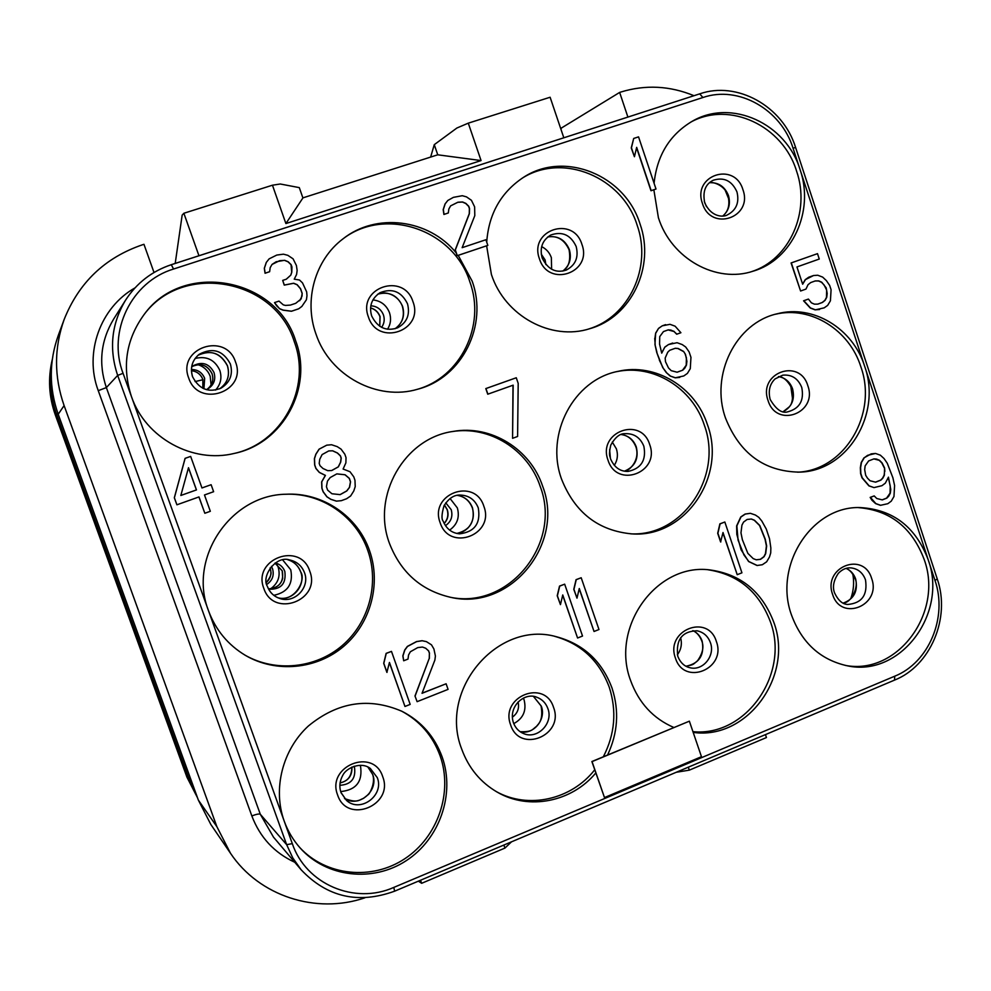 <?xml version="1.0" encoding="UTF-8"?>
<svg xmlns="http://www.w3.org/2000/svg" width="991" height="991" viewBox="0 0 991 991"><rect width="100%" height="100%" fill="white"/><g stroke="black" fill="none" stroke-linecap="round" stroke-linejoin="round"><path stroke-width="1.49" d="M688.311 767.183L689.327 770.143L766.439 737.552L765.448 734.616M689.327 770.143L676.246 772.274M418.375 881.16L421.646 883.303L420.556 880.231M503.874 845.05L504.939 848.085L511.48 841.842M504.939 848.085L421.646 883.303M210.848 824.487L198.349 800.084L216.88 826.68L230.482 853.251L210.848 824.487M58.209 414.25L64.105 405.579C54.01 376.704 54.022 348.014 64.142 319.511L58.258 335.478C48.98 361.579 48.968 387.84 58.209 414.25L198.349 800.084M154.014 272.5L143.955 244.306L142.444 244.789C104.972 257.635 78.871 282.534 64.142 319.511M198.956 255.752L183.868 213.263L182.158 215.109L175.209 263.433M280.28 184.004L299.294 187.621L302.912 197.952L285.891 223.557L272.451 185.206L280.28 184.004M285.891 223.557L481.069 160.567L468.285 123.157L456.901 128.012L434.269 144.661L430.664 156.999M272.451 185.206L183.868 213.263M563.817 137.786L550.116 97.242L468.285 123.157M481.069 160.567L437.749 154.807L434.269 144.661M302.887 197.878L437.749 154.807M560.993 129.425L561.302 128.099L619.648 92.423L627.898 117.074M619.648 92.423L620.961 92.002C645.488 84.52 669.829 85.759 693.997 95.706M364.923 897.796C316.216 914.52 259.134 896.211 230.482 853.251M64.105 405.579L216.88 826.68M654.085 183.31C657.021 155.327 669.755 134.64 692.275 121.249C731.37 98.22 786.247 123.528 800.084 169.647L793.048 148.216C781.181 109.555 738.568 85.139 702.916 97.514L173.574 269.019C131.53 281.555 107.028 331.589 123.07 373.322L131.481 396.673C121.794 366.893 125.993 339.517 144.104 314.543C183.062 260.137 276.526 277.765 295.69 340.916C313.367 387.531 283.24 443.435 234.248 453.432C192.811 463.689 145.603 438.084 131.481 396.673L208.544 610.84C187.745 558.342 230.531 494.868 285.928 494.236C322.583 492.131 357.887 516.311 369.593 550.823C381.287 583.984 370.696 623.351 343.691 646.355C316.724 669.396 276.006 673.385 245.334 655.336C227.98 644.881 215.716 630.041 208.544 610.84L284.219 821.155C272.562 788.848 282.584 749.642 308.362 726.007C337.733 701.888 369.024 697.032 402.247 711.439C421.361 721.349 434.677 736.548 442.184 757.037C455.265 793.816 439.843 838.795 406.36 860.597C373.025 882.622 326.547 877.555 300.323 848.172C293.262 840.281 287.898 831.276 284.219 821.155L292.308 843.638C306.021 884.381 354.79 904.907 393.799 887.416L894.737 676.196L894.501 680.123C930.227 666.125 950.976 618.012 937.238 578.917L937.213 578.843M894.737 676.196C928.951 662.583 947.83 617.195 934.984 580.429L928.183 559.742C948.152 613.689 900.113 677.671 847.144 665.766C820.461 659.82 801.93 642.973 791.561 615.2C773.153 565.477 811.976 505.658 860.337 507.578C893.077 509.523 915.684 526.902 928.183 559.742L864.66 366.298C881.99 414.349 847.293 471.456 799.39 472.125C764.321 471.543 739.707 453.544 725.548 418.152C709.89 374.784 736.016 322.732 777.278 313.763C813.177 304.2 852.954 328.517 864.66 366.298L800.084 169.647C814.602 211.095 792.317 259.865 753.148 271.162C716.27 283.649 671.353 258.787 658.408 217.747L653.849 189.776L656.005 189.021L638.551 136.869L633.695 138.455L631.44 147.832L634.426 156.739L636.668 147.349L651.174 190.644L656.005 189.021M636.581 147.746L650.976 190.743L653.849 189.776M633.695 138.455L631.255 147.944L634.426 156.739M542.672 486.308C565.019 543.898 510.315 611.261 450.769 597.35C421.299 590.549 400.872 572.563 389.475 543.402C371.291 495.76 404.576 437.972 453.085 431.432C490.991 424.557 530.519 449.146 542.672 486.308M707.5 424.866C726.737 476.498 685.078 537.803 632.171 533.914C598.428 530.866 574.904 512.644 561.6 479.248C544.877 434.145 573.777 379.677 618.124 371.328C655.249 362.57 695.484 387.072 707.5 424.866M689.364 721.175L591.875 761.534L604.485 797.569L701.467 756.69L689.364 721.175L592.048 761.608L604.485 797.569M673.83 727.481C653.18 718.537 638.774 702.892 630.61 680.544C610.171 627.043 656.686 562.975 709.618 569.887C740.748 574.099 762.153 591.59 773.847 622.398C793.915 675.701 747.425 740.215 693.192 732.399M595.814 772.943C571.918 801.88 528.921 810.638 497.309 792.181C480.486 782.407 468.619 768.05 461.707 749.109C438.245 689.835 497.655 620.255 555.939 636.606C583.166 643.803 601.859 660.96 612.029 688.088C619.375 710.77 617.889 733.08 607.57 755.018M450.62 205.868L457.768 202.313L462.413 202.053L465.745 203.489L468.607 206.339L469.387 208.618L469.251 213.722L455.191 250.029L457.148 255.715L458.201 255.356L472.1 281.01C488.34 325.122 462.301 377.72 417.868 389.166C377.633 401.392 329.879 376.047 315.968 334.029C303.63 300.1 315.101 259.865 342.849 238.98C376.233 212.21 428.905 219.16 456.157 252.841M458.201 255.356L487.832 245.396L485.887 239.735L462.14 247.676L474.8 215.642L474.627 206.846L471.443 200.306L466.488 196.875L462.301 195.71L453.395 197.358L447.821 200.455L445.182 203.849L443.324 209.535L444.042 214.378L448.316 212.966L448.849 208.99L450.632 205.868L457.904 202.214L462.562 201.966L465.881 203.403L468.755 206.252L469.536 208.519L469.4 213.622L455.327 249.955L457.285 255.641L487.832 245.396M486.717 242.151C488.749 213.895 500.975 192.316 523.397 177.414C564.399 150.198 625.185 175.221 640.037 223.991C655.324 266.616 631.453 317.095 589.942 328.64C551.38 341.214 504.84 316.117 491.4 274.457L486.631 245.83M447.821 200.455L445.046 203.948L443.188 209.621L443.906 214.465L448.316 212.966M269.118 258.862L266.269 262.454L264.312 268.288L265.055 273.256L269.639 271.707L270.196 267.62L272.067 264.399L276.142 261.76L284.615 260.286L288.121 261.735L291.131 264.634L291.949 266.963L291.788 272.203L290.821 275.114L286.275 279.214L282.695 280.391L284.33 285.049L293.683 283.24L297.164 284.677L300.583 288.728L302.205 293.373L301.165 298.898L295.739 303.308L290.388 305.092L285.507 305.426L283.315 304.869L278.991 301.103L274.507 302.602L276.638 305.798L279.648 308.684L283.153 310.109L291.54 311.199L298.675 308.808L301.834 306.454L306.43 299.728L306.987 295.665L306.665 291.887L302.515 282.906L299.517 280.019L294.24 279.165L296.582 274.507L297.139 270.432L296.408 265.489L293.063 258.812L287.861 255.331L283.463 254.179L276.786 255.059L269.118 258.862L266.344 262.367L264.399 268.214L265.142 273.182L269.639 271.707M272.054 264.436L279.648 260.67L284.528 260.36L288.022 261.81L291.032 264.708L291.701 272.277L290.735 275.188L286.263 279.214M282.695 280.391L284.244 285.111L293.584 283.315L297.077 284.751L300.484 288.802L302.119 293.435L302.044 296.049L299.703 300.719M274.507 302.602L279.561 308.746L283.067 310.171L291.441 311.261L298.675 308.808M815.147 280.986L818.516 280.961L821.527 282.299L824.116 284.974L826.655 290.078L826.482 297.362L824.896 300.335L822.183 302.515L817.748 304.126M808.421 299.071L803.565 300.793L810.254 308.028L815.159 309.873L824.202 307.842L827.671 305.377L830.433 300.769L831.077 289.719L829.665 285.42L826.358 280.589L822.641 277.096L817.748 275.238L813.549 275.523L805.448 279.623L802.66 284.231L796.962 266.938L819.272 259.035L817.501 253.646L791.313 262.888L800.592 291.007L805.98 289.075L807.999 284.739L810.725 282.559L815.333 280.911L818.752 280.899L821.762 282.224L826.184 287.861L827.188 293.522L826.729 297.3L825.131 300.285L822.419 302.466L817.823 304.126L814.391 304.15L811.381 302.825L808.421 299.071L803.8 300.731L810.489 307.966L815.407 309.811L819.594 309.502M813.549 275.523L808.706 277.232L805.212 279.685L802.599 284.021M817.501 253.646L791.078 262.962L800.592 291.007M668.12 329.916L673.991 331.49L676.692 334.215L680.904 332.728L675.119 326.188L670.003 324.317L662.211 325.841L658.557 328.368L655.646 333.1L654.964 344.459L656.748 352.449L662.744 367.55L666.2 372.467L670.089 375.985L675.205 377.819L683.778 375.961L687.395 373.409L690.281 368.677L690.962 357.367L689.117 351.892L685.685 346.986L682.192 344.558L677.076 342.713L668.504 344.534L664.85 347.073L661.654 352.957M516.274 377.757L485.801 388.583L487.745 394.207L513.165 385.165L512.57 438.307L517.599 436.474L518.194 383.368L516.274 377.757L485.949 388.546L487.894 394.17M513.004 385.214L512.57 438.307M326.733 445.17L319.065 449.171L315.844 454.2L314.407 458.61L314.655 464.99L315.881 468.446L319.275 472.397L325.321 475.407L321.629 481.911L321.889 488.29L323.103 491.734L326.894 496.825L330.771 499.303L336.395 501.136L341.313 500.678L346.602 498.746L350.603 496.008L353.787 490.979L355.224 486.593L354.964 480.239L353.762 476.807L349.984 471.716L343.097 469.04L345.884 462.871L346.032 457.656L344.831 454.225L341.053 449.121L337.188 446.619L331.564 444.748L326.733 445.17L319.164 449.158L315.943 454.188L314.506 458.585L314.754 464.977L315.98 468.433L319.375 472.397L325.432 475.395L321.728 481.899L321.988 488.29L323.202 491.734L327.005 496.825L330.87 499.303L336.506 501.136M190.656 456.405L185.082 458.35L174.317 497.779L176.906 504.803L198.98 496.925L204.827 513.264L210.327 511.294L204.48 494.967L213.622 491.709L211.12 484.71L201.966 487.968L190.656 456.405L185.144 458.338L174.379 497.767L176.906 504.803M198.918 496.949L204.827 513.264M211.12 484.71L201.966 487.944M874.198 495.909L870.16 497.395L871.969 500.282L875.635 503.626L880.454 505.323L887.837 503.701L891.256 501.161L893.969 496.503L894.588 485.503L892.903 477.798L887.279 463.268L884.034 458.548L880.38 455.191L875.548 453.457L867.645 455.315L864.202 457.842L861.464 462.5L860.597 467.641L860.832 473.549L862.244 477.798L869.181 485.887L874.012 487.597L881.916 485.701L885.335 483.162L888.456 477.154L890.773 489.393L890.314 493.159L888.754 496.169L886.846 498.114L882.324 499.898L876.75 498.498L874.198 495.909L870.42 497.395L875.883 503.626L880.714 505.323M875.548 453.457L871.176 453.878L863.954 457.867L861.216 462.512L860.349 467.653L860.584 473.562L861.984 477.811L868.934 485.9L874.012 487.597M888.295 477.464L890.228 485.924L890.054 493.159L886.598 498.114L882.114 499.873M724.842 522.009L719.887 523.843L717.695 533.282L720.606 541.941L723.009 532.514L737.217 574.693L741.937 572.81L724.842 522.009L720.098 523.855L717.905 533.282L720.829 541.953M722.922 532.898L737.217 574.693M750.398 513.313L745.096 514.056L740.748 516.968L736.635 525.899L736.821 534.384L741.107 549.819L748.601 561.513L757.037 565.502L762.327 564.734L766.65 561.798L769.462 557.029L770.725 552.879L770.849 547.961L769.524 538.745L766.278 529.058L761.831 521.055L758.821 517.352L755.39 515.023L750.398 513.313L745.319 514.056L740.971 516.968L736.858 525.911L738.06 540.107L743.931 554.91L748.824 561.538L757.273 565.514M564.672 584.17L559.531 586.077L557.215 595.752L560.448 604.634L562.752 594.947L577.58 638.006L582.522 636.049L564.672 584.17L559.704 586.102L557.388 595.789L560.448 604.634M562.677 595.232L577.58 638.006M581.197 577.753L576.068 579.661L573.777 589.311L576.985 598.168L579.277 588.505L594.043 631.478L598.973 629.52L581.197 577.753L576.242 579.673L573.95 589.335L576.985 598.168M579.215 588.803L594.043 631.478M391.482 651.384L386.131 653.366L383.703 663.326L386.886 672.369L389.451 662.459L404.972 706.472L410.175 704.403L391.482 651.384L386.255 653.416L383.814 663.363L387.01 672.418M389.401 662.645L404.972 706.472M414.981 695.979L417.1 701.665L448.081 689.377L446.111 683.778L422.03 693.304L434.876 660.105L435.408 656.054L433.909 648.981L431.469 644.819L426.44 641.648L422.203 640.743L416.629 641.623L407.512 646.454L404.836 650.046L402.953 655.918L403.684 660.774L408.007 659.077L408.552 655.014L410.361 651.756L417.744 647.594L422.451 647.049L425.696 648.238L428.608 650.951L429.4 653.193L429.252 658.371L414.981 695.979L417.1 701.665M446.111 683.778L422.079 693.167M426.44 641.648L422.067 640.706L416.493 641.586L407.375 646.405L404.712 650.009L402.829 655.869L403.684 660.774M751.475 271.67C789.567 259.58 810.774 211.74 796.578 171.121C782.964 125.894 729.636 100.574 690.752 122.128M401.305 710.968C419.85 720.903 432.794 735.867 440.128 755.885C453.085 792.329 437.96 836.862 404.91 858.664C372.009 880.677 325.977 876.106 299.604 847.379M554.663 636.321C581.16 643.778 599.357 660.762 609.267 687.271C616.898 711.043 614.928 734.207 603.333 756.777M594.724 769.784C571.534 799.65 528.29 809.548 496.169 791.524M708.032 569.763C738.283 574.483 759.081 591.85 770.428 621.89C789.926 673.855 746.037 737.069 692.932 731.655M858.466 507.615C890.215 510.291 912.116 527.584 924.194 559.519C943.742 612.475 897.549 675.565 845.298 665.395M285.235 494.274C321.505 492.49 356.277 516.497 367.847 550.612C379.454 583.526 369.024 622.559 342.316 645.488C315.658 668.442 275.312 672.641 244.74 654.989M452.032 431.605C489.48 425.35 528.191 449.778 540.194 486.408C562.244 543.316 508.742 610.06 449.728 597.139M616.724 371.65C653.354 363.771 692.523 388.113 704.353 425.238C723.269 476.089 682.91 536.614 630.747 533.852M775.581 314.209C810.923 305.785 849.411 329.941 860.906 366.905C877.877 414.077 844.592 470.279 797.644 472.187M202.944 379.739L195.066 381.585M143.745 315.014C182.753 261.339 275.263 279.09 294.277 341.697C311.781 387.89 282.162 443.324 233.678 453.556M342.044 239.611C384.446 205.719 453.791 229.627 469.92 282.051C485.937 325.605 460.604 377.559 416.889 389.438M588.604 329.024C629.211 316.872 652.177 267.186 637.163 225.254C622.509 177.253 563.074 152.193 522.207 178.182M675.205 377.819L679.776 377.41M670.089 375.985L675.404 377.769M666.2 372.467L670.288 375.936M662.744 367.55L666.398 372.418M659.349 360.142L662.942 367.512M656.748 352.449L659.548 360.105M654.964 344.459L656.946 352.4M654.717 338.377L655.162 344.41M655.646 333.1L654.915 338.327M658.557 328.368L655.844 333.05M662.211 325.841L658.755 328.318M665.618 324.639L662.409 325.779M673.991 331.49L676.903 334.165M670.845 330.152L674.19 331.44M664.85 347.073L661.715 353.155L659.56 344.063L659.746 336.593L663.462 331.576L668.268 329.854L671.056 330.102M668.504 344.534L665.06 347.023M672.703 343.047L668.702 344.484M683.592 351.433L685.499 354.431L686.912 361.294L686.416 365.159L684.756 368.218L682.725 370.188L677.126 372.22L671.217 370.671L668.504 367.958L665.481 361.665L665.172 358.073L667.711 352.239L669.743 350.269L675.354 348.25L678.129 348.485L683.592 351.433L685.499 354.431M685.289 354.481L686.404 357.763L686.218 365.208L682.526 370.225L677.051 372.22M675.205 348.299L677.918 348.535L683.394 351.483M340.186 494.633L331.911 493.753L327.637 490.124L326.423 486.68L327.451 481.13L330.189 477.563L336.841 473.871L345.116 474.763L349.365 478.393L350.566 481.824L349.538 487.361L346.825 490.929L340.186 494.633M328.764 450.917L332.703 450.806L337.448 452.986L340.421 455.798L341.226 458.09L340.681 462.165L338.352 466.872L331.7 470.552L327.748 470.675L322.992 468.508L320.006 465.696L319.201 463.392L319.746 459.304L322.087 454.596L328.764 450.917M336.829 473.884L345.004 474.776L349.253 478.405L350.455 481.837L349.427 487.361L346.714 490.929L340.074 494.633M328.715 450.93L332.703 450.806M332.592 450.818L337.336 452.998L340.309 455.81L341.115 458.102L340.57 462.178L338.253 466.885L331.613 470.552M180.833 495.475L188.501 467.702L196.466 489.926L180.833 495.475M188.476 467.814L196.404 489.926L180.833 495.463M884.567 467.913L884.393 475.16L882.832 478.158L880.925 480.102L875.635 482.171L870.048 480.759L867.484 478.158L865.676 475.271L864.685 469.66L865.143 465.881L868.636 460.926L873.926 458.883L876.552 459.068L879.513 460.307L882.064 462.908L884.567 467.913L884.852 471.382M884.591 471.394L884.133 475.16L882.572 478.17L880.665 480.115L875.437 482.159M873.864 458.907L879.252 460.32L881.804 462.921L884.306 467.925M742.358 539.649L740.971 532.861L741.937 525.143L743.572 522.071L747.127 519.457L751.413 519.011L754.485 520.263L759.787 525.503L765.263 539.203L766.65 545.967L765.684 553.647L764.061 556.731L760.518 559.345L756.244 559.816L753.172 558.59L747.858 553.362L742.358 539.649M751.252 519.036L754.262 520.25L759.564 525.503L765.04 539.191L766.415 545.954L765.461 553.635L763.838 556.707L760.295 559.333L756.158 559.791M429.252 658.371L415.118 696.041M429.4 653.193L429.388 658.408M428.608 650.951L429.537 653.242M425.696 648.238L428.744 650.988M422.451 647.049L425.833 648.287M51.272 372.604C49.934 386.837 51.705 400.711 56.561 414.25L188.624 777.774L195.722 792.85M190.26 777.811L186.927 777.155L197.506 797.755M57.986 413.631L55.323 414.944L186.927 777.155M134.974 287.898C100.326 307.445 83.95 352.833 98.258 390.665L251.838 815.927C260.001 837.383 274.321 852.83 294.785 862.281M251.838 815.927C256.347 814.206 259.159 813.661 260.299 814.268L273.479 837.122L301.091 869.726C327.141 897.189 358.308 904.349 394.629 891.182L894.501 680.123M98.258 390.665L106.359 387.58L260.299 814.268L286.647 844.666L292.779 857.896L301.091 869.726M173.574 269.019L171.282 264.721C151.92 271.2 136.671 283.03 125.56 300.174L113.556 319.238C100.71 340.731 98.307 363.511 106.359 387.58L117.669 375.403L286.647 844.666L292.308 843.638M702.916 97.514L699.708 93.86L171.406 264.684M934.984 580.429L937.238 578.917L795.612 147.498C782.791 105.814 736.784 80.779 699.708 93.86L171.344 264.671C151.945 271.162 136.696 283.005 125.56 300.174C111.45 323.797 108.812 348.882 117.669 375.403L123.07 373.322M742.928 189.69C753.296 217.524 710.981 232.142 702.433 203.44C692.04 175.32 734.641 161.099 742.928 189.69M736.957 191.895C731.915 180.771 724.012 176.881 713.223 180.251C705.319 184.165 702.483 191.672 704.712 202.771C711.835 218.367 724.52 216.893 727.307 214.923C736.301 210.241 739.521 202.56 736.957 191.895M709.407 182.728C718.425 182.257 724.768 186.519 728.447 195.524C730.726 203.787 728.88 210.588 722.91 215.951M728.794 199.092L725.239 190.334M704.279 201.297L706.459 206.661M351.904 767.059C352.338 775.656 348.386 780.945 340.062 782.927M354.134 766.204L354.444 766.997C356.128 778.43 351.272 784.538 339.863 785.318M340.681 791.574C356.314 790.013 362.904 781.404 360.464 765.758L360.278 765.275M367.934 767.096L372.529 774.194C376.085 783.001 368.9 795.079 368.02 794.757L363.462 798.399C358.903 799.861 357.924 803.466 344.534 798.535C358.915 808.111 379.28 790.484 372.641 774.355L367.946 767.096M346.54 800.48L340.991 792.503C339.033 786.668 339.665 780.883 342.874 775.148C346.392 767.765 361.281 761.286 370.349 768.496L377.274 777.613C384.558 795.265 360.489 813.289 346.54 800.48L340.991 792.639M382.712 776.696C373.57 747.127 326.126 766.08 337.609 794.98C347.061 824.661 394.183 805.274 382.712 776.696M518.095 701.962C519.482 708.305 517.562 713.371 512.359 717.174M513.759 723.616C523.26 718.438 526.716 710.535 524.103 699.894L523.384 698.122M520.188 731.73C533.554 735.062 546.487 719.33 541.309 706.137L533.48 696.438L541.061 705.902C543.588 720.395 538.522 723.678 536.441 726.428C532.303 729.265 532.613 732.089 520.164 731.717M547.85 708.503C553.746 723.306 537.147 740.116 523.174 733.377C518.627 731.395 515.382 727.865 513.437 722.773C507.813 705.939 525.143 691.929 536.788 697.23C542.114 699.237 545.806 702.991 547.85 708.503M553.573 707.45C544.815 678.513 499.65 696.562 510.625 724.855C519.643 753.891 564.523 735.433 553.573 707.45M716.357 641.462C707.983 613.144 664.924 630.35 675.428 658.061C684.063 686.466 726.837 668.875 716.357 641.462M710.411 642.651C715.44 655.782 702.842 671.254 689.909 667.711C684.434 666.485 680.383 662.694 677.782 656.315C675.689 639.74 682.105 631.217 697.02 630.784C703.486 632.171 707.958 636.123 710.411 642.651M692.845 630.623C696.797 632.394 699.745 635.801 701.715 640.818C704.155 646.603 702.792 653.205 697.614 660.65C692.449 665.097 693.774 664.577 685.995 666.237C699.287 663.524 704.651 655.138 702.148 641.09C700.414 636.247 697.33 632.754 692.907 630.61M680.619 637.783C682.229 644.001 681.139 649.687 677.336 654.828M852.83 574.198C854.316 582.522 853.647 590.636 850.798 598.564M843.205 603.098C854.007 599.121 858.169 591.094 855.667 579.004C853.883 573.962 850.699 570.407 846.116 568.363M865.49 579.822C867.769 594.972 861.897 603.172 847.875 604.448C842.697 604.411 838.262 600.571 834.558 592.903C832.304 587.006 833.58 580.466 838.374 573.281C842.263 569.33 846.45 567.533 850.922 567.88C857.946 568.723 862.802 572.699 865.49 579.822M871.659 578.521C863.632 550.785 822.542 567.199 832.589 594.352C840.863 622.175 881.693 605.39 871.659 578.521M266.455 582.386C270.593 578.41 271.844 573.702 270.209 568.239L270.097 567.942M271.385 566.332L272.537 568.747C274.346 575.3 272.451 580.515 266.827 584.405M270.481 588.902C278.124 583.414 280.688 576.155 278.174 567.125L276.737 564.04M282.286 570.878L274.978 563.136L282.212 570.841L282.695 578.199C280.936 584.851 276.204 588.419 268.499 588.889C279.474 587.812 284.083 581.816 282.286 570.878M275.287 562.925C279.908 564.139 283.092 566.976 284.826 571.435C286.374 583.736 280.986 589.67 268.672 589.224M273.801 595.306C287.799 592.345 293.447 583.835 290.735 569.751L282.695 559.94M300.682 571.832C298.303 565.663 293.98 561.612 287.687 559.692C293.893 561.575 298.192 565.601 300.595 571.77C306.702 579.834 294.364 602.54 278.099 597.846C292.382 601.512 306.182 585.532 300.682 571.832M279.821 598.49C273.9 596.471 269.775 592.469 267.446 586.486C260.868 576.576 275.87 555.208 289.508 559.927C296.755 561.463 301.735 565.7 304.472 572.625C310.381 587.229 294.6 603.878 279.821 598.49C273.875 596.446 269.738 592.469 267.421 586.548M309.774 571.2C300.471 541.136 252.11 558.862 263.804 588.32C273.417 618.483 321.456 600.323 309.774 571.2M444.179 523.508C447.833 519.519 448.873 514.899 447.3 509.671L444.439 504.952M445.764 502.833L451.215 509.684C453.023 516.435 451.103 521.761 445.442 525.664M449.617 530.098C457.297 524.573 459.874 517.178 457.346 507.9L450.063 498.51M472.521 507.9C469.746 500.802 464.692 496.627 457.371 495.364C464.432 496.503 469.424 500.653 472.323 507.826C474.516 515.37 473.128 522.034 468.136 527.807C464.246 531.461 460.481 533.331 456.826 533.443C470.019 530.123 475.234 521.6 472.521 507.9M478.281 507.9C480.883 523.31 474.664 531.956 459.601 533.827C451.884 533.133 446.396 528.897 443.163 521.117C441.367 519.259 441.639 514.156 443.993 505.819C448.725 498.349 454.113 494.757 460.146 495.066C468.854 495.339 474.9 499.613 478.281 507.9M483.881 506.351C474.974 476.956 428.954 493.828 440.128 522.653C449.307 552.148 495.029 534.855 483.881 506.351M609.626 449.641L610.382 458.338M614.296 465.374C617.517 460.245 618.223 454.733 616.39 448.849L612.277 442.036M621.258 434.541C628.034 435.445 632.927 439.57 635.937 446.904C640.545 460.865 628.207 471.766 624.429 471.183C634.996 466.749 638.947 458.672 636.296 446.966C633.534 439.793 628.542 435.656 621.295 434.529M643.853 446.247C646.466 460.146 641.239 468.52 628.158 471.394C620.193 471.629 614.333 467.442 610.543 458.845C610.283 456.182 608.177 456.554 610.778 445.108C615.2 437.242 619.908 433.439 624.9 433.686C633.93 433.278 640.248 437.465 643.853 446.247M649.7 444.587C641.189 415.836 597.338 431.903 608.003 460.121C616.786 488.984 660.353 472.509 649.7 444.587M790.731 385.734L792.627 399.373M783.361 411.624C791.995 406.731 795.055 399.125 792.565 388.819C789.976 381.894 785.268 377.806 778.455 376.592M801.756 387.456C804.296 400.414 799.675 408.527 787.895 411.785C782.085 413.718 776.176 409.605 770.168 399.447C768.062 390.925 769.71 384.074 775.111 378.884L782.779 375.155C791.759 374.375 798.089 378.475 801.756 387.456M807.826 385.697C799.663 357.553 757.83 372.889 768.05 400.513C776.461 428.769 818.021 413.049 807.826 385.697M202.895 379.442C200.777 374.288 196.961 371.377 191.424 370.696C196.912 371.39 200.727 374.301 202.858 379.479L202.821 388.286L202.895 379.442M191.424 369.507C197.766 369.556 202.176 372.505 204.666 378.339L203.923 388.794M211.095 384.966L210.191 376.295C207.961 370.485 203.873 366.608 197.94 364.651M212.099 373.756C207.664 365.159 201.037 362.731 192.204 366.484C200.913 362.718 207.528 365.159 212.049 373.805C213.87 380.234 212.185 385.412 207.008 389.352C212.235 385.338 213.932 380.148 212.099 373.756M193.059 365.815L191.647 366.992L193.059 365.815C202.176 361.207 209.175 363.462 214.031 372.566C215.951 379.503 213.932 384.929 207.986 388.856L206.326 389.636M215.555 390.07C220.708 384.372 222.133 377.819 219.829 370.411C214.787 359.721 206.549 355.744 195.116 358.469M219.668 388.806C227.571 382.984 230.172 375.304 227.459 365.753C220.832 352.969 211.009 349.489 197.989 355.298C210.637 349.402 220.448 352.895 227.41 365.803C230.098 375.416 227.521 383.083 219.668 388.819M199.216 354.295C212.693 347.184 223.074 350.418 230.37 363.982C233.195 374.375 230.11 382.427 221.092 388.125C208.667 393.055 199.166 389.265 192.601 376.778C189.962 367.686 192.167 360.191 199.216 354.295C192.13 360.266 189.913 367.76 192.551 376.778M235.536 362.025C226.072 331.465 176.77 347.928 188.674 377.943C198.46 408.626 247.428 391.705 235.536 362.025M379.776 326.312L380.086 316.612C378.351 312.078 375.18 309.18 370.572 307.904M370.832 305.81C376.89 306.145 381.089 309.192 383.455 314.94C384.867 319.449 384.26 323.586 381.609 327.364M387.543 329.235C390.727 324.107 391.371 318.594 389.488 312.71C386.428 305.079 380.891 300.818 372.889 299.914M377.782 294.166C383.963 290.809 397.911 293.943 402.396 306.368C404.923 315.956 402.47 323.413 395.037 328.752C402.643 323.14 405.146 315.646 402.544 306.256C397.441 295.256 389.19 291.218 377.794 294.154M407.512 303.803C410.274 314.581 406.954 322.595 397.552 327.848C386.193 331.663 377.571 327.687 371.662 315.931C368.863 306.194 371.65 298.44 380.024 292.692C392.312 287.861 401.479 291.565 407.512 303.803M412.987 301.76C403.932 271.881 357.033 287.539 368.392 316.897C377.744 346.887 424.321 330.796 412.987 301.76M581.915 244.381C592.754 272.81 548.37 288.133 539.438 258.8C528.587 230.073 573.256 215.158 581.915 244.381M576.167 246.511C570.742 234.929 562.293 231.089 550.835 234.991C542.411 240.107 539.513 247.775 542.164 257.994C547.874 269.428 555.914 273.454 566.27 270.085C575.536 265.142 578.843 257.288 576.167 246.511M547.75 236.96C557.871 235.474 565.068 239.686 569.342 249.583C571.795 258.453 569.602 265.625 562.777 271.1C568.772 267.434 570.878 260.311 569.069 249.744C564.362 239.599 557.252 235.35 547.726 236.973M541.656 246.648C546.326 248.952 549.559 252.631 551.368 257.66L551.615 269.255M541.259 254.13L545.124 259.964L545.855 264.56M793.048 148.216L795.6 147.473M393.799 887.416L394.629 891.182M55.323 414.944C48.856 396.722 47.841 378.277 52.263 359.609M709.358 182.778C711.513 181.353 724.793 184.599 727.989 195.747M722.835 215.951C728.385 211.269 730.107 204.542 727.989 195.76M340.074 782.84C347.841 781.329 351.755 776.077 351.842 767.096M846.017 568.388C849.795 569.85 852.805 573.281 855.047 578.707C859.247 585.408 851.876 602.937 843.118 603.048M270.072 567.979L270.147 568.202C270.357 572.104 273.59 572.996 266.455 582.336M444.389 505.026L447.127 509.609C448.688 514.849 447.697 519.457 444.141 523.421M778.393 376.617C783.385 376.716 787.932 380.767 792.032 388.782M783.274 411.612L789.009 407.078C792.292 404.105 793.295 398.023 792.044 388.819M370.572 307.966C375.032 309.204 378.166 312.115 379.974 316.699L379.726 326.274"/></g></svg>
